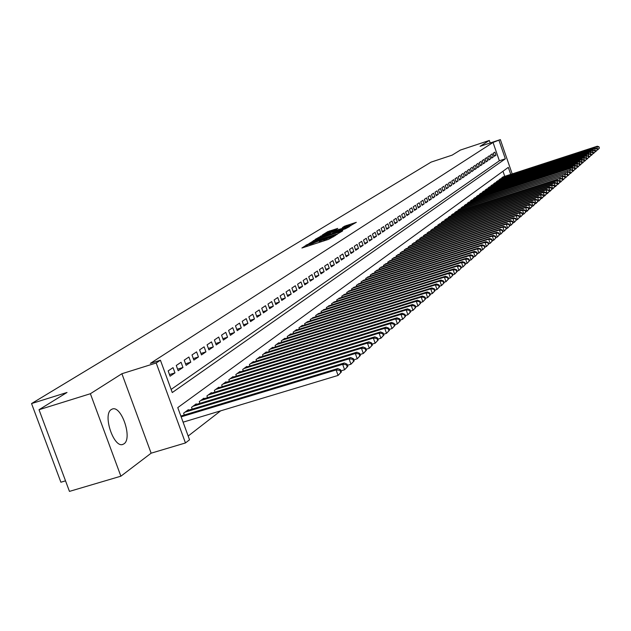 <?xml version="1.0" encoding="UTF-8"?>
<svg xmlns="http://www.w3.org/2000/svg" width="631" height="631" viewBox="0 0 631 631"><rect width="100%" height="100%" fill="white"/><g stroke="black" fill="none" stroke-linecap="round" stroke-linejoin="round"><path stroke-width="0.95" d="M307.486 244.442L301.918 248.007L328.625 239.338L335.605 235.379L324.389 239.701L320.95 240.474L321.881 239.835L321.132 240.009L310.665 244.158L307.265 244.923L308.228 244.276L307.486 244.442M307.289 244.986L307.557 246.169M320.974 240.537L321.211 241.744M111.332 409.535C102.261 414.449 113.966 448.964 123.108 444.287L123.984 443.806C132.802 438.474 121.255 404.7 112.113 409.125L111.332 409.535M337.759 228.398L327.734 231.664L322.291 235.032L349.219 226.363L356.318 222.325L344.668 226.15L342.373 227.594L350.607 225.283L345.409 227.42L325.588 233.604L335.503 229.802L337.759 228.398M171.119 389.43L499.366 160.787L493.032 142.456L500.344 139.609L512.191 173.919M39.019 409.724L90.383 393.728L120.884 476.192L69.457 491.391L39.019 409.724L67.012 392.466L31.55 403.564L431.099 162.112L452.143 155.139L460.346 150.083L489.333 140.453L480.088 146.329L500.344 139.609M120.884 476.192L151.132 453.184L121.893 373.726L90.383 393.728M121.893 373.726L156.196 362.991L160.432 360.238L172.263 392.553L505.352 158.823L499.018 140.468M493.032 142.456L150.352 363.393L160.432 360.238M315.287 239.756L308.709 243.818L335.156 235.221L342.554 230.993L315.287 239.756L315.603 240.656M315.129 239.433L322.528 235.292L349.519 226.608L345.307 228.832L332.813 233.028L331.212 234.046L332.277 233.801L342.712 230.599L315.161 239.512M490.2 142.969L489.333 140.453M173.044 367.636L168.154 370.91L170.086 376.202L174.968 372.897L173.044 367.636M181.058 362.273L176.27 365.475L178.179 370.712L182.958 367.479L181.058 362.273M188.898 357.02L184.213 360.151L186.106 365.341L190.783 362.17L188.898 357.02M196.588 351.869L191.998 354.945L193.867 360.08L198.442 356.972L196.588 351.869M204.113 346.829L199.617 349.842L201.463 354.922L205.943 351.885L204.113 346.829M211.488 341.892L207.078 344.841L208.908 349.874L213.302 346.892L211.488 341.892M218.712 337.057L214.39 339.951L216.196 344.928L220.503 342.01L218.712 337.057M225.788 332.316L221.56 335.148L223.35 340.077L227.57 337.222L225.788 332.316M232.736 327.663L228.588 330.447L230.354 335.329L234.487 332.521L232.736 327.663M239.543 323.104L235.473 325.833L237.224 330.668L241.279 327.915L239.543 323.104M246.216 318.639L242.225 321.305L243.96 326.101L247.936 323.403L246.216 318.639M252.763 314.254L248.851 316.872L250.562 321.621L254.467 318.97L252.763 314.254M259.191 309.947L255.35 312.519L257.046 317.227L260.879 314.624L259.191 309.947M265.493 305.727L261.731 308.251L263.403 312.913L267.165 310.365L265.493 305.727M271.685 301.586L267.986 304.063L269.642 308.677L273.333 306.177L271.685 301.586M277.758 297.516L274.13 299.946L275.771 304.521L279.391 302.068L277.758 297.516M283.721 293.525L280.156 295.907L281.781 300.443L285.338 298.037L283.721 293.525M289.574 289.605L286.072 291.948L287.689 296.444L291.175 294.078L289.574 289.605M295.324 285.756L291.885 288.051L293.486 292.508L296.909 290.181L295.324 285.756M300.971 281.97L297.595 284.234L299.181 288.651L302.549 286.364L300.971 281.97M306.524 278.255L303.203 280.479L304.773 284.857L308.078 282.609L306.524 278.255M311.974 274.603L308.717 276.788L310.263 281.126L313.52 278.926L311.974 274.603M317.338 271.014L314.128 273.16L315.666 277.466L318.86 275.297L317.338 271.014M322.599 267.489L319.452 269.595L320.974 273.862L324.113 271.732L322.599 267.489M327.781 264.026L324.681 266.093L326.188 270.328L329.279 268.23L327.781 264.026M332.868 260.619L329.824 262.654L331.314 266.85L334.351 264.791L332.868 260.619M337.869 257.267L334.88 259.27L336.362 263.427L339.344 261.408L337.869 257.267M342.791 253.97L339.849 255.941L341.316 260.067L344.25 258.079L342.791 253.97M347.634 250.728L344.739 252.668L346.19 256.762L349.077 254.798L347.634 250.728M352.398 247.541L349.55 249.442L350.986 253.504L353.833 251.58L352.398 247.541M357.083 244.402L354.283 246.279L355.71 250.31L358.503 248.409L357.083 244.402M361.689 241.318L358.936 243.164L360.348 247.155L363.101 245.293L361.689 241.318M366.232 238.273L363.519 240.095L364.915 244.063L367.628 242.225L366.232 238.273M370.697 235.284L368.023 237.075L369.411 241.01L372.077 239.204L370.697 235.284M375.09 232.342L372.464 234.101L373.836 238.005L376.462 236.231L375.09 232.342M379.412 229.447L376.825 231.183L378.198 235.055L380.777 233.304L379.412 229.447M383.68 226.592L381.124 228.304L382.481 232.145L385.028 230.425L383.68 226.592M387.868 223.784L385.36 225.464L386.708 229.282L389.209 227.586L387.868 223.784M392.001 221.016L389.532 222.672L390.865 226.458L393.326 224.786L392.001 221.016M396.071 218.294L393.634 219.927L394.959 223.682L397.388 222.033L396.071 218.294M400.078 215.613L397.68 217.214L398.997 220.945L401.387 219.328L400.078 215.613M404.029 212.962L401.663 214.548L402.964 218.255L405.323 216.654L404.029 212.962M407.918 210.36L405.591 211.921L406.885 215.597L409.203 214.019L407.918 210.36M411.751 207.796L409.456 209.326L410.742 212.978L413.029 211.432L411.751 207.796M415.529 205.264L413.273 206.779L414.543 210.399L416.799 208.877L415.529 205.264M419.252 202.772L417.028 204.263L418.29 207.859L420.506 206.353L419.252 202.772M422.92 200.311L420.727 201.786L421.981 205.359L424.166 203.868L422.92 200.311M426.54 197.889L424.379 199.341L425.617 202.89L427.779 201.423L426.54 197.889M430.105 195.5L427.976 196.935L429.206 200.453L431.336 199.01L430.105 195.5M433.623 193.149L431.517 194.553L432.748 198.055L434.846 196.635L433.623 193.149M437.094 190.822L435.019 192.218L436.234 195.689L438.3 194.285L437.094 190.822M440.517 188.535L438.466 189.907L439.673 193.354L441.716 191.974L440.517 188.535M443.885 186.279L441.866 187.628L443.065 191.059L445.076 189.694L443.885 186.279M447.213 184.047L445.226 185.38L446.409 188.787L448.396 187.439L447.213 184.047M450.495 181.854L448.531 183.164L449.714 186.547L451.67 185.222L450.495 181.854M453.736 179.685L451.796 180.979L452.963 184.339L454.896 183.029L453.736 179.685M456.931 177.54L455.014 178.825L456.181 182.162L458.082 180.868L456.931 177.54M460.078 175.434L458.193 176.696L459.352 180.009L461.229 178.739L460.078 175.434M463.193 173.351L461.332 174.598L462.476 177.887L464.329 176.633L463.193 173.351M466.262 171.293L464.424 172.523L465.56 175.797L467.397 174.55L466.262 171.293M469.29 169.266L467.476 170.48L468.612 173.73L470.418 172.508L469.29 169.266M472.28 167.262L470.489 168.461L471.617 171.695L473.4 170.48L472.28 167.262M475.238 165.283L473.471 166.466L474.583 169.676L476.342 168.485L475.238 165.283M478.148 163.334L476.405 164.502L477.509 167.688L479.252 166.513L478.148 163.334M481.027 161.41L479.308 162.561L480.404 165.732L482.123 164.565L481.027 161.41M483.867 159.501L482.171 160.645L483.259 163.792L484.955 162.64L483.867 159.501M486.675 157.624L484.994 158.752L486.083 161.883L487.755 160.747L486.675 157.624M489.451 155.77L487.787 156.882L488.867 159.99L490.524 158.87L489.451 155.77M492.18 153.932L490.547 155.037L491.62 158.129L493.253 157.016L492.18 153.932M494.333 156.283L495.95 155.187L494.885 152.126L493.268 153.207L494.333 156.283M188.164 436.029L220.653 410.844M504.745 176.341L502.978 171.246M183.629 413.179L184.299 415.009L183.613 413.187L188.393 409.645L188.59 410.197M192.203 409.101L191.548 407.318L196.225 403.848L196.422 404.384M199.956 403.312L199.317 401.568L203.9 398.177L204.089 398.697M207.544 397.648L206.921 395.937L211.409 392.616L211.598 393.129M214.982 392.096L214.374 390.423L218.776 387.174L218.957 387.671M222.27 386.661L221.67 385.02L225.985 381.834L226.158 382.323M229.408 381.329L228.824 379.728L233.052 376.604L233.225 377.086M236.404 376.108L235.836 374.546L239.977 371.485L240.143 371.951M243.258 370.996L242.706 369.458L246.768 366.461L246.934 366.919M249.986 365.98L249.442 364.473L253.425 361.531L253.583 361.981M256.58 361.058L256.052 359.591L259.956 356.696L260.114 357.138M263.048 356.231L262.528 354.796L266.361 351.956L266.519 352.39M269.398 351.499L268.885 350.087L272.647 347.31L272.797 347.728M275.621 346.861L275.124 345.472L278.815 342.743L278.957 343.161M281.734 342.302L281.245 340.945L284.865 338.263L285.015 338.673M287.736 337.83L287.255 336.497L290.804 333.87L290.946 334.272M293.62 333.436L293.155 332.135L296.641 329.556L296.783 329.942M299.402 329.13L298.944 327.852L302.367 325.312L302.509 325.699M305.081 324.894L304.631 323.64L308.133 321.526M310.657 320.737L310.215 319.507L313.654 317.432M316.139 316.659L315.705 315.445L319.081 313.41M321.518 312.645L321.1 311.462L324.413 309.45M326.811 308.701L326.393 307.542L329.658 305.57M332.009 304.828L331.598 303.685L334.809 301.752M337.12 301.019L336.717 299.899L339.872 297.998M342.144 297.28L341.75 296.176L344.849 294.306M347.082 293.596L346.695 292.516L349.74 290.67M351.94 289.984L351.562 288.919L354.559 287.105M356.72 286.419L356.349 285.378L359.291 283.595M361.421 282.925L361.058 281.891L363.953 280.14M366.043 279.478L365.688 278.468L368.536 276.741M370.594 276.094L370.239 275.092L373.047 273.397M375.066 272.758L374.727 271.78L377.48 270.107M379.476 269.476L379.136 268.514L381.85 266.866M383.814 266.25L383.482 265.304L386.156 263.679M388.081 263.072L387.757 262.141L390.384 260.54M392.285 259.94L391.961 259.025L394.556 257.456M396.426 256.856L396.11 255.957L398.658 254.411M400.504 253.82L400.188 252.936L402.704 251.414M404.518 250.838L404.211 249.963L406.687 248.464M408.47 247.888L408.17 247.036L410.607 245.554M412.366 244.994L412.067 244.15L414.472 242.69M416.2 242.138L415.908 241.302L418.274 239.867M419.986 239.323L419.694 238.502L422.029 237.09M423.709 236.546L423.433 235.742L425.728 234.346M427.384 233.817L427.108 233.02L429.372 231.648M431.005 231.12L430.728 230.339L432.961 228.982M434.57 228.469L434.302 227.696L436.502 226.355M438.088 225.851L437.827 225.086L439.996 223.768M441.558 223.271L441.298 222.522L443.435 221.221M444.981 220.724L444.721 219.982L446.835 218.705M448.357 218.216L448.097 217.49L450.179 216.22M451.678 215.739L451.433 215.021L453.484 213.775M454.959 213.302L454.714 212.592L456.741 211.361M458.201 210.888L457.956 210.194L459.952 208.979M461.387 208.514L461.151 207.828L463.122 206.629M464.542 206.171L464.306 205.493L466.246 204.318M467.65 203.86L467.413 203.19L469.338 202.03M470.718 201.581L470.489 200.918L472.382 199.775M473.747 199.333L473.518 198.678L475.388 197.542M476.728 197.109L476.508 196.47L478.353 195.342M479.678 194.916L479.457 194.285L481.279 193.173M482.589 192.747L482.376 192.124L484.174 191.035M485.468 190.617L485.255 189.994L487.022 188.921M488.299 188.503L488.094 187.896L489.845 186.831M491.107 186.421L490.894 185.822L492.622 184.773M493.868 184.362L493.663 183.771L495.374 182.73M496.605 182.335L496.4 181.752L498.088 180.726M499.302 180.324L499.097 179.748L500.762 178.739M501.968 178.344L501.771 177.776L503.412 176.775M31.55 403.564L60.892 482.226L65.529 480.846M510.731 174.393L508.31 167.373L177.768 407.602L189.537 439.775L185.467 442.954L156.196 362.991M151.132 453.184L185.467 442.954M499.366 160.787L505.352 158.823M174.968 372.897L169.502 374.593M182.958 367.479L177.611 369.143M190.783 362.17L185.546 363.803M198.442 356.972L193.315 358.574M205.943 351.885L200.926 353.455M213.302 346.892L208.38 348.43M220.503 342.01L215.684 343.516M227.57 337.222L222.846 338.697M234.487 332.521L229.865 333.973M241.279 327.915L236.743 329.343M247.936 323.403L243.487 324.799M254.467 318.97L250.105 320.351M260.879 314.624L256.596 315.981M267.165 310.365L262.961 311.69M273.333 306.177L269.216 307.478M279.391 302.068L275.345 303.345M285.338 298.037L281.371 299.291M291.175 294.078L287.279 295.308M296.909 290.181L293.084 291.404M302.549 286.364L298.786 287.562M308.078 282.609L304.387 283.784M313.52 278.926L309.892 280.077M318.86 275.297L315.295 276.433M324.113 271.732L320.611 272.852M329.279 268.23L325.833 269.334M334.351 264.791L330.967 265.872M339.344 261.408L336.015 262.472M344.25 258.079L340.985 259.128M349.077 254.798L345.867 255.831M353.833 251.58L350.67 252.597M358.503 248.409L355.387 249.411M363.101 245.293L360.041 246.279M367.628 242.225L364.615 243.195M372.077 239.204L369.111 240.159M376.462 236.231L373.544 237.169M380.777 233.304L377.906 234.227M385.028 230.425L382.197 231.332M389.209 227.586L386.424 228.485M393.326 224.786L390.589 225.677M397.388 222.033L394.69 222.909M401.387 219.328L398.729 220.187M405.323 216.654L402.704 217.506M409.203 214.019L406.624 214.863M413.029 211.432L410.489 212.253M416.799 208.877L414.291 209.689M420.506 206.353L418.037 207.157M424.166 203.868L421.737 204.665M427.779 201.423L425.381 202.204M431.336 199.01L428.97 199.782M434.846 196.635L432.511 197.393M438.3 194.285L436.005 195.034M441.716 191.974L439.444 192.715M445.076 189.694L442.844 190.42M448.396 187.439L446.196 188.156M451.67 185.222L449.493 185.932M454.896 183.029L452.758 183.731M458.082 180.868L455.968 181.562M461.229 178.739L459.139 179.417M464.329 176.633L462.271 177.303M467.397 174.55L465.362 175.221M470.418 172.508L468.407 173.162M473.4 170.48L471.42 171.127M476.342 168.485L474.394 169.124M479.252 166.513L477.32 167.144M482.123 164.565L480.215 165.188M484.955 162.64L483.078 163.263M487.755 160.747L485.902 161.355M490.524 158.87L488.686 159.469M493.253 157.016L491.439 157.616M495.95 155.187L494.16 155.778M337.269 234.338L336.56 234.574M310.302 243.006L336.426 234.204L317.188 240.111L310.302 243.006M323.774 235.836L318.481 238.013L321.289 237.374L330.857 233.636L323.774 235.836M341.379 371.959L340.598 369.774L339.943 370.342L340.724 372.527L341.379 371.959L338.074 375.429L336.118 369.955L337.766 368.543L180.852 416.05M183.093 422.171L338.074 375.429L340.724 372.527M181.152 416.854L336.118 369.955L339.943 370.342M337.766 368.543L340.598 369.774M347.855 366.343L347.089 364.182L346.443 364.734L347.216 366.895L347.855 366.343L344.597 369.766L342.665 364.347L344.274 362.967L187.005 410.678M340.985 370.854L344.597 369.766L347.216 366.895M185.017 412.153L342.665 364.347L346.443 364.734M344.274 362.967L347.089 364.182M354.188 360.845L353.431 358.708L352.8 359.244L353.565 361.389L354.188 360.845L350.97 364.221L349.061 358.865L350.639 357.509L194.869 404.857M347.476 365.278L350.97 364.221L353.565 361.389M192.92 406.301L349.061 358.865L352.8 359.244M350.639 357.509L353.431 358.708M360.388 355.466L359.638 353.352L359.023 353.881L359.78 356.002L360.388 355.466L357.217 358.802L355.324 353.494L356.87 352.177L202.567 399.163M353.825 359.828L357.217 358.802L359.78 356.002M200.658 400.575L355.324 353.494L359.023 353.881M356.87 352.177L359.638 353.352M366.461 350.205L365.712 348.107L365.112 348.627L365.854 350.726L366.461 350.205L363.322 353.494L361.46 348.241L362.967 346.947L210.107 393.578M360.041 354.488L363.322 353.494L365.854 350.726M208.238 394.967L361.46 348.241L365.112 348.627M362.967 346.947L365.712 348.107M372.4 345.047L371.659 342.972L371.075 343.477L371.809 345.559L372.4 345.047L369.309 348.296L367.463 343.106L368.938 341.836L217.498 388.112M366.122 349.266L369.309 348.296L371.809 345.559M215.66 389.469L367.463 343.106L371.075 343.477M368.938 341.836L371.659 342.972M378.214 339.999L377.488 337.948L376.912 338.445L377.638 340.503L378.214 339.999L375.161 343.209L373.339 338.066L374.79 336.828L224.731 382.765M372.077 344.147L375.161 343.209L377.638 340.503M222.932 384.09L373.339 338.066L376.912 338.445M374.79 336.828L377.488 337.948M383.908 335.053L383.191 333.026L382.623 333.515L383.348 335.542L383.908 335.053L380.895 338.224L379.089 333.136L380.517 331.922L231.822 377.512M377.906 339.139L380.895 338.224L383.348 335.542M230.063 378.813L379.089 333.136L382.623 333.515M380.517 331.922L383.191 333.026M389.493 330.21L388.783 328.199L388.223 328.68L388.941 330.691L389.493 330.21L386.519 333.342L384.729 328.309L386.125 327.11L238.77 372.369M383.616 334.233L386.519 333.342L388.941 330.691M237.051 373.647L384.729 328.309L388.223 328.68M386.125 327.11L388.783 328.199M394.959 325.47L394.257 323.474L393.712 323.948L394.414 325.935L394.959 325.47L392.025 328.562L390.258 323.577L391.622 322.402L245.585 367.329M389.209 329.421L392.025 328.562L394.414 325.935M243.897 368.583L390.258 323.577L393.712 323.948M391.622 322.402L394.257 323.474M400.322 320.816L399.62 318.844L399.092 319.302L399.786 321.282L400.322 320.816L397.42 323.877L395.669 318.931L397.009 317.787L252.266 362.383M394.69 324.713L397.42 323.877L399.786 321.282M250.61 363.614L395.669 318.931L399.092 319.302M397.009 317.787L399.62 318.844M405.575 316.257L404.881 314.309L404.361 314.759L405.055 316.715L405.575 316.257L402.704 319.278L400.977 314.388L402.286 313.268L258.82 357.54M400.062 320.091L402.704 319.278L405.055 316.715M257.196 358.739L400.977 314.388L404.361 314.759M402.286 313.268L404.881 314.309M410.726 311.793L410.04 309.853L409.527 310.294L410.213 312.235L410.726 311.793L407.886 314.774L406.183 309.931L407.468 308.827L265.249 352.784M405.331 315.563L407.886 314.774L410.213 312.235M263.655 353.959L406.183 309.931L409.527 310.294M407.468 308.827L410.04 309.853M415.774 307.407L415.095 305.491L414.599 305.925L415.277 307.841L415.774 307.407L412.974 310.357L411.286 305.562L412.54 304.481L271.551 348.115M410.489 311.122L412.974 310.357L415.277 307.841M269.989 349.274L411.286 305.562L414.599 305.925M412.54 304.481L415.095 305.491M420.727 303.109L420.057 301.208L419.568 301.634L420.238 303.535L420.727 303.109L417.959 306.027L416.286 301.271L417.525 300.214L277.743 343.54M415.553 306.769L417.959 306.027L420.238 303.535M276.204 344.676L416.286 301.271L419.568 301.634M417.525 300.214L420.057 301.208M425.586 298.889L424.923 297.012L424.442 297.43L425.105 299.307L425.586 298.889L422.857 301.776L421.192 297.067L422.407 296.026L283.816 339.044M420.514 302.501L422.857 301.776L425.105 299.307M282.309 340.164L421.192 297.067L424.442 297.43M422.407 296.026L424.923 297.012M430.358 294.756L429.703 292.887L429.23 293.297L429.885 295.166L430.358 294.756L427.652 297.603L426.012 292.942L427.203 291.924L289.779 334.635M425.381 298.313L427.652 297.603L429.885 295.166M288.296 335.731L426.012 292.942L429.23 293.297M427.203 291.924L429.703 292.887M435.035 290.694L434.388 288.848L433.923 289.25L434.57 291.096L435.035 290.694L432.361 293.518L430.736 288.888L431.904 287.894L295.631 330.305M430.161 294.196L432.361 293.518L434.57 291.096M294.172 331.378L430.736 288.888L433.923 289.25M431.904 287.894L434.388 288.848M439.626 286.711L438.987 284.881L438.529 285.275L439.168 287.105L439.626 286.711L436.983 289.495L435.374 284.92L436.526 283.934L301.373 326.053M434.846 290.165L436.983 289.495L439.168 287.105M299.946 327.11L435.374 284.92L438.529 285.275M436.526 283.934L438.987 284.881M444.137 282.798L443.498 280.984L443.049 281.371L443.688 283.185L444.137 282.798L441.526 285.559L439.933 281.016L441.053 280.054L307.021 321.873M439.452 286.198L441.526 285.559L443.688 283.185M305.617 322.914L439.933 281.016L443.049 281.371M441.053 280.054L443.498 280.984M448.562 278.957L447.931 277.159L447.489 277.537L448.12 279.336L448.562 278.957L445.983 281.686L444.405 277.183L445.51 276.236L312.566 317.772M443.964 282.309L445.983 281.686L448.12 279.336M311.186 318.789L444.405 277.183L447.489 277.537M445.51 276.236L447.931 277.159M452.908 275.179L452.285 273.397L451.851 273.775L452.482 275.558L452.908 275.179L450.353 277.885L448.791 273.42L449.879 272.489L318.008 313.741M448.404 278.492L450.353 277.885L452.482 275.558M316.659 314.743L448.791 273.42L451.851 273.775M449.879 272.489L452.285 273.397M457.183 271.48L456.56 269.713L456.134 270.076L456.757 271.843L457.183 271.48L454.651 274.154L453.105 269.729L454.17 268.814L323.356 309.782M452.758 274.745L454.651 274.154L456.757 271.843M322.031 310.767L453.105 269.729L456.134 270.076M454.17 268.814L456.56 269.713M461.371 267.836L460.764 266.085L460.346 266.448L460.961 268.199L461.371 267.836L458.871 270.486L457.341 266.101L458.39 265.201L328.617 305.893M457.033 271.062L458.871 270.486L460.961 268.199M327.315 306.863L457.341 266.101L460.346 266.448M458.39 265.201L460.764 266.085M465.497 264.263L464.889 262.528L464.479 262.882L465.086 264.618L465.497 264.263L463.02 266.881L461.506 262.535L462.531 261.652L333.791 302.068M461.237 267.441L463.02 266.881L465.086 264.618M332.505 303.022L461.506 262.535L464.479 262.882M462.531 261.652L464.889 262.528M469.543 260.745L468.943 259.025L468.541 259.373L469.141 261.1L469.543 260.745L467.098 263.34L465.591 259.033L466.601 258.166L338.871 298.305M465.362 263.884L467.098 263.34L469.141 261.1M337.609 299.244L465.591 259.033L468.541 259.373M466.601 258.166L468.943 259.025M473.526 257.298L472.927 255.587L472.532 255.926L473.132 257.637L473.526 257.298L471.105 259.862L469.614 255.587L470.608 254.735L343.863 294.614M469.417 260.39L471.105 259.862L473.132 257.637M342.625 295.529L469.614 255.587L472.532 255.926M470.608 254.735L472.927 255.587M477.438 253.899L476.847 252.211L476.46 252.542L477.044 254.238L477.438 253.899L475.04 256.438L473.558 252.203L474.536 251.367L348.777 290.978M473.408 256.951L475.04 256.438L477.044 254.238M347.555 291.885L473.558 252.203L476.46 252.542M474.536 251.367L476.847 252.211M481.279 250.562L480.696 248.882L480.317 249.213L480.901 250.893L481.279 250.562L478.905 253.078L477.446 248.874L478.408 248.054L353.605 287.405M477.32 253.575L478.905 253.078L480.901 250.893M352.406 288.288L477.446 248.874L480.317 249.213M478.408 248.054L480.696 248.882M485.065 247.281L484.482 245.617L484.111 245.94L484.687 247.604L485.065 247.281L482.715 249.773L481.264 245.609L482.21 244.796L358.361 283.887M481.177 250.255L482.715 249.773L484.687 247.604M357.178 284.762L481.264 245.609L484.111 245.94M482.21 244.796L484.482 245.617M488.78 244.055L488.205 242.407L487.834 242.722L488.41 244.378L488.78 244.055L486.454 246.524L485.018 242.391L485.949 241.594L363.03 280.432M484.963 246.989L486.454 246.524L488.41 244.378M361.871 281.292L485.018 242.391L487.834 242.722M485.949 241.594L488.205 242.407M492.44 240.884L491.864 239.244L491.502 239.559L492.077 241.2L492.44 240.884L490.137 243.321L488.709 239.228L489.624 238.439L367.628 277.025M488.686 243.779L490.137 243.321L492.077 241.2M366.485 277.869L488.709 239.228L491.502 239.559M489.624 238.439L491.864 239.244M496.037 237.761L495.469 236.136L495.114 236.444L495.674 238.068L496.037 237.761L493.757 240.182L492.338 236.112L493.237 235.347L372.156 273.68M492.346 240.624L493.757 240.182L495.674 238.068M371.028 274.509L492.338 236.112L495.114 236.444M493.237 235.347L495.469 236.136M499.571 234.693L499.011 233.076L498.664 233.383L499.224 234.992L499.571 234.693L497.315 237.09L495.911 233.052L496.802 232.295L376.604 270.383M495.95 237.516L497.315 237.09L499.224 234.992M375.5 271.204L495.911 233.052L498.664 233.383M496.802 232.295L499.011 233.076M503.057 231.672L502.497 230.07L502.158 230.37L502.71 231.971L503.057 231.672L500.817 234.046L499.429 230.039L500.296 229.298L380.99 267.142M499.492 234.464L500.817 234.046L502.71 231.971M379.901 267.946L499.429 230.039L502.158 230.37M500.296 229.298L502.497 230.07M506.48 228.698L505.928 227.113L505.589 227.405L506.141 228.99L506.48 228.698L504.264 231.049L502.891 227.081L503.743 226.348L385.304 263.947M502.978 231.459L504.264 231.049L506.141 228.99M384.232 264.744L502.891 227.081L505.589 227.405M503.743 226.348L505.928 227.113M509.856 225.772L509.304 224.194L508.972 224.486L509.517 226.064L509.856 225.772L507.655 228.099L506.291 224.163L507.135 223.437L389.548 260.808M506.409 228.493L507.655 228.099L509.517 226.064M388.499 261.589L506.291 224.163L508.972 224.486M507.135 223.437L509.304 224.194M513.169 222.893L512.632 221.331L512.301 221.615L512.845 223.177L513.169 222.893L511 225.196L509.643 221.292L510.471 220.582L393.736 257.716M509.785 225.582L511 225.196L512.845 223.177M392.695 258.481L509.643 221.292L512.301 221.615M510.471 220.582L512.632 221.331M516.442 220.053L515.906 218.507L515.574 218.783L516.111 220.337L516.442 220.053L514.289 222.341L512.94 218.468L513.76 217.766L397.853 254.664M513.113 222.719L514.289 222.341L516.111 220.337M396.828 255.421L512.94 218.468L515.574 218.783M513.76 217.766L515.906 218.507M519.652 217.261L519.124 215.723L518.8 215.999L519.337 217.545L519.652 217.261L517.523 219.533L516.19 215.684L516.994 214.997L401.908 251.666M516.379 219.896L517.523 219.533L519.337 217.545M400.898 252.416L516.19 215.684L518.8 215.999M516.994 214.997L519.124 215.723M522.823 214.516L522.294 212.986L521.979 213.262L522.507 214.792L522.823 214.516L520.709 216.764L519.384 212.947L520.181 212.268L405.899 248.709M519.605 217.111L520.709 216.764L522.507 214.792M404.905 249.45L519.384 212.947L521.979 213.262M520.181 212.268L522.294 212.986M525.938 211.811L525.418 210.297L525.11 210.565L525.631 212.079L525.938 211.811L523.848 214.035L522.539 210.249L523.312 209.579L409.834 245.798M522.776 214.382L523.848 214.035L525.631 212.079M408.856 246.524L522.539 210.249L525.11 210.565M523.312 209.579L525.418 210.297M529.015 209.145L528.494 207.638L528.186 207.907L528.707 209.405L529.015 209.145L526.932 211.353L525.639 207.591L526.404 206.929L413.707 242.935M525.899 211.685L528.707 209.405M412.745 243.645L525.639 207.591L528.186 207.907M526.404 206.929L528.494 207.638M532.036 206.518L531.223 205.288L532.036 206.518L529.977 208.711L528.691 204.972L529.448 204.326L417.525 240.111M528.975 209.027L531.736 206.779M416.578 240.813L528.691 204.972L531.223 205.288M529.448 204.326L531.523 205.028M535.017 203.931L534.212 202.709L535.017 203.931L532.982 206.1L531.696 202.393L532.446 201.754L421.287 237.327M532.004 206.416L534.725 204.192M420.356 238.013L531.696 202.393L534.212 202.709M532.446 201.754L534.504 202.448M537.951 201.384L537.155 200.169L537.951 201.384L535.932 203.537L534.662 199.853L535.396 199.23L424.994 234.582M534.985 203.837L537.659 201.636M424.079 235.26L534.662 199.853L537.155 200.169M535.396 199.23L537.446 199.917M540.846 198.875L540.057 197.661L540.846 198.875L538.842 201.005L537.58 197.353L538.306 196.73L428.654 231.877M537.928 201.305L540.562 199.12M427.747 232.547L537.58 197.353L540.057 197.661M538.306 196.73L540.341 197.416M543.701 196.399L542.912 195.192L543.701 196.399L541.713 198.513L540.459 194.884L541.177 194.277L432.259 229.211M540.822 198.804L543.417 196.643M431.359 229.873L540.459 194.884L542.912 195.192M541.177 194.277L543.196 194.947M546.509 193.962L545.736 192.763L546.509 193.962L544.537 196.06L543.299 192.455L544.001 191.856L435.808 226.584M543.677 196.336L546.225 194.206M434.925 227.239L543.299 192.455L545.736 192.763M544.001 191.856L546.012 192.526M549.278 191.556L548.513 190.365L549.278 191.556L547.322 193.638L546.091 190.065L546.785 189.466L439.31 223.989M546.493 193.906L549.002 191.8M438.435 224.636L546.091 190.065L548.513 190.365M546.785 189.466L548.789 190.128M552.007 189.19L551.249 188.006L552.007 189.19L550.074 191.256L548.852 187.699L549.53 187.115L442.757 221.442M549.262 191.516L551.739 189.426M441.897 222.073L548.852 187.699L551.249 188.006M549.53 187.115L551.518 187.77M554.696 186.855L553.947 185.68L554.696 186.855L552.78 188.906L551.565 185.372L552.235 184.796L446.164 218.918M551.999 189.15L554.428 187.084M445.32 219.549L551.565 185.372L553.947 185.68M552.235 184.796L554.215 185.443M557.354 184.552L556.605 183.376L557.354 184.552L555.446 186.587L554.247 183.077L554.909 182.509L449.517 216.433M554.688 186.823L557.086 184.78M448.688 217.056L554.247 183.077L556.605 183.376M554.909 182.509L556.873 183.156M572.522 171.387L572.057 170.047L572.522 171.387L570.708 173.328L570.053 173.541L569.367 172.366L570.077 173.509L568.247 175.457L567.584 175.67L566.883 174.511L567.6 175.655L565.762 177.626L565.084 177.839L564.366 176.68L565.092 177.832L563.238 179.819L562.544 180.04L561.819 178.881L562.552 180.04L560.675 182.043L559.965 182.272L559.232 181.113L559.965 182.28L558.08 184.299L556.889 180.821L557.544 180.253L452.829 213.988M557.347 184.536L559.705 182.509M452.009 214.595L556.889 180.821L559.232 181.113M557.544 180.253L559.492 180.892M455.282 212.174L559.492 178.589L456.095 211.566M562.292 180.269L560.675 182.043L559.492 178.589L561.819 178.881M560.139 178.037L562.071 178.66M458.516 209.776L562.055 176.388L459.321 209.184M564.84 178.052L563.238 179.819L562.055 176.388L564.366 176.68M562.694 175.844L564.627 176.467M461.703 207.418L564.587 174.219L462.499 206.834M567.356 175.875L565.762 177.626L564.587 174.219L566.883 174.511M565.218 173.675L567.135 174.298M464.85 205.091L567.088 172.074L465.631 204.515M569.832 173.722L568.247 175.457L567.088 172.074L569.367 172.366M567.711 171.545L569.612 172.153M467.957 202.796L569.556 169.96L468.73 202.228M572.278 171.6L570.708 173.328L569.556 169.96L571.82 170.252M570.164 169.439L572.057 170.047M574.928 169.297L574.234 168.169L574.928 169.297L573.129 171.222L571.986 167.878L572.593 167.365L471.783 199.964M572.491 171.427L574.691 169.502M471.018 200.524L571.986 167.878L574.234 168.169M572.593 167.365L574.47 167.964M577.31 167.239L576.616 166.111L577.31 167.239L575.519 169.14L574.384 165.827L574.983 165.314L474.796 197.732M574.888 169.345L577.073 167.444M474.047 198.292L574.384 165.827L576.616 166.111M574.983 165.314L576.852 165.906M579.652 165.196L578.966 164.084L579.652 165.196L577.878 167.097L576.75 163.8L577.341 163.295L477.77 195.531M577.255 167.294L579.424 165.401M477.028 196.083L576.75 163.8L578.966 164.084M577.341 163.295L579.203 163.879M581.971 163.192L581.293 162.08L581.971 163.192L580.212 165.07L579.092 161.796L579.668 161.299L480.704 193.362M579.597 165.267L581.743 163.39M479.97 193.906L579.092 161.796L581.293 162.08M579.668 161.299L581.522 161.883M584.251 161.205L583.58 160.1L584.251 161.205L582.508 163.074L581.396 159.817L581.971 159.327L483.598 191.217M581.9 163.271L584.03 161.402M482.881 191.753L581.396 159.817L583.58 160.1M581.971 159.327L583.809 159.903M586.507 159.249L585.844 158.152L586.507 159.249L584.779 161.102L583.675 157.868L584.235 157.387L486.462 189.103M584.18 161.299L586.286 159.446M485.752 189.631L583.675 157.868L585.844 158.152M584.235 157.387L586.065 157.955M588.739 157.316L588.076 156.228L588.739 157.316L587.019 159.154L585.923 155.944L586.475 155.463L489.285 187.013M586.428 159.351L588.518 157.513M488.583 187.533L585.923 155.944L588.076 156.228M586.475 155.463L588.297 156.031M590.932 155.415L590.277 154.327L590.932 155.415L589.228 157.237L588.139 154.043L588.684 153.57L492.077 184.946M588.644 157.427L590.719 155.605M491.383 185.459L588.139 154.043L590.277 154.327M588.684 153.57L590.498 154.138M593.101 153.53L592.454 152.45L593.101 153.53L591.413 155.344L590.324 152.166L590.868 151.7L494.83 182.911M590.837 155.526L592.888 153.719M494.144 183.416L590.324 152.166L592.454 152.45M590.868 151.7L592.667 152.26M595.246 151.669L594.599 150.596L595.246 151.669L593.566 153.467L592.485 150.312L593.022 149.855L497.551 180.9M592.998 153.656L595.033 151.858M496.873 181.397L592.485 150.312L594.599 150.596M593.022 149.855L594.812 150.407M597.36 149.831L596.721 148.766L597.36 149.831L595.696 151.621L594.623 148.49L595.151 148.033L500.241 178.912M595.128 151.803L597.147 150.02M499.571 179.401L594.623 148.49L596.721 148.766M595.151 148.033L596.934 148.585M599.45 148.025L598.819 146.952L599.45 148.025L597.794 149.792L596.729 146.684L597.257 146.234L502.891 176.948M597.241 149.973L599.245 148.198M502.229 177.437L596.729 146.684L598.819 146.952M597.257 146.234L599.024 146.778M306.65 246.469L306.122 244.986M333.673 236.609L333.491 236.097M320.303 242.036L319.775 240.545M310.988 245.057L310.665 244.158M313.197 244.339L312.873 243.44M319.586 242.265L319.12 240.955M324.713 240.608L324.389 239.701M326.929 239.883L326.613 238.975M333.034 237.011L332.845 236.499M313.67 241.373L313.362 240.521M336.355 234.787L336.205 234.385M320.927 236.854L320.635 236.041M322.835 236.152L322.528 235.292M331.038 234.393L330.786 233.691M344.928 226.868L344.668 226.15M346.837 226.245L346.537 225.409M328.017 232.46L327.734 231.664M329.903 231.766L329.603 230.93M123.108 444.287L122.524 444.469M336.599 234.693L336.426 234.204M331.117 234.369L330.857 233.636M350.789 225.78L350.607 225.283"/></g></svg>
